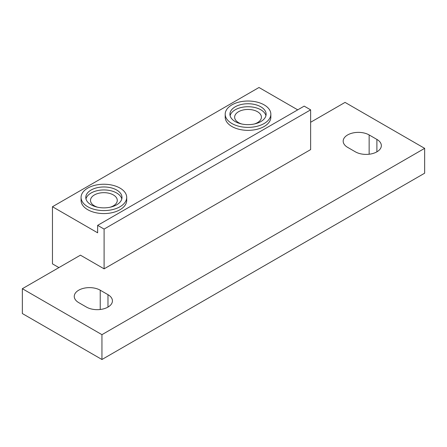 <?xml version="1.0" encoding="UTF-8"?>
<svg xmlns="http://www.w3.org/2000/svg" width="447" height="447" viewBox="0 0 447 447"><rect width="100%" height="100%" fill="white"/><g stroke="black" fill="none" stroke-linecap="round" stroke-linejoin="round"><path stroke-width="0.67" d="M265.943 115.689A18.103 10.454 0 0 0 260.825 109.789A18.103 10.454 0 0 0 242.313 107.263A18.103 10.454 0 0 0 230.11 115.689M260.825 106.805A18.103 10.454 0 0 0 241.095 104.542A18.103 10.454 0 0 0 229.92 114.197A18.103 10.454 0 0 0 235.223 121.59A18.103 10.454 0 0 0 254.952 123.853A18.103 10.454 0 0 0 266.127 114.197A18.103 10.454 0 0 0 260.825 106.805M231.892 123.512A22.819 13.175 0 0 0 256.757 126.367A22.819 13.175 0 0 0 270.843 114.197A22.819 13.175 0 0 0 264.16 104.883A22.819 13.175 0 0 0 239.29 102.028A22.819 13.175 0 0 0 225.204 114.197A22.819 13.175 0 0 0 231.892 123.512M225.204 114.197L225.204 117.181A22.819 13.175 0 0 0 231.892 126.495A22.819 13.175 0 0 0 256.757 129.351A22.819 13.175 0 0 0 270.843 117.181L270.843 114.197M85.969 198.909A18.103 10.454 180 0 1 98.172 190.478A18.103 10.454 180 0 1 116.684 193.009A18.103 10.454 180 0 1 121.802 198.909M91.087 204.804A18.103 10.454 180 0 1 85.785 197.418A18.103 10.454 180 0 1 96.96 187.762A18.103 10.454 180 0 1 116.684 190.025A18.103 10.454 180 0 1 121.986 197.418A18.103 10.454 180 0 1 110.811 207.073A18.103 10.454 180 0 1 91.087 204.804M120.019 188.103A22.819 13.175 180 0 1 126.702 197.418A22.819 13.175 180 0 1 112.616 209.587A22.819 13.175 180 0 1 87.752 206.732A22.819 13.175 180 0 1 81.069 197.418A22.819 13.175 180 0 1 95.155 185.242A22.819 13.175 180 0 1 120.019 188.103M126.702 197.418L126.702 200.396A22.819 13.175 180 0 1 112.616 212.571A22.819 13.175 180 0 1 87.752 209.71A22.819 13.175 180 0 1 81.069 200.396L81.069 197.418M97.563 207.207A13.388 7.728 180 0 1 94.418 205.86A13.388 7.728 180 0 1 90.501 200.396A13.388 7.728 180 0 1 98.765 193.255A13.388 7.728 180 0 1 113.354 194.931A13.388 7.728 180 0 1 117.27 200.396A13.388 7.728 180 0 1 110.208 207.207M254.349 123.992A13.388 7.728 0 0 0 261.411 117.181A13.388 7.728 0 0 0 257.489 111.716A13.388 7.728 0 0 0 242.9 110.04A13.388 7.728 0 0 0 234.636 117.181A13.388 7.728 0 0 0 238.558 122.646A13.388 7.728 0 0 0 241.698 123.992M310.631 122.271L345.05 102.397L424.65 148.354L101.95 334.663L22.35 288.706L80.438 255.17L104.101 268.837L104.101 229.087L97.647 225.361L97.647 232.814L52.467 206.732L52.467 263.87L58.92 267.591M22.35 288.706L22.35 313.548L101.95 359.505L424.65 173.196L424.65 148.354M376.888 139.414L369.144 134.944A15.215 8.784 0 0 0 352.566 133.038A15.215 8.784 0 0 0 343.179 141.151A15.215 8.784 0 0 0 347.632 147.359L355.376 151.835A15.215 8.784 0 0 0 371.954 153.734A15.215 8.784 0 0 0 381.347 145.621A15.215 8.784 0 0 0 376.888 139.414L376.888 151.835M104.101 268.837L310.631 149.6L310.631 109.85L104.101 229.087M107.973 294.668A15.215 8.784 180 0 1 112.426 300.881A15.215 8.784 180 0 1 103.039 308.994A15.215 8.784 180 0 1 86.461 307.089L78.717 302.619A15.215 8.784 180 0 1 74.258 296.411A15.215 8.784 180 0 1 83.65 288.293A15.215 8.784 180 0 1 100.229 290.198L107.973 294.668L107.973 307.089M101.95 334.663L101.95 359.505M52.467 206.732L258.997 87.495L297.719 109.85M97.647 225.361L304.178 106.123L310.631 109.85M369.144 154.232L369.144 134.944M100.229 309.492L100.229 290.198"/></g></svg>
